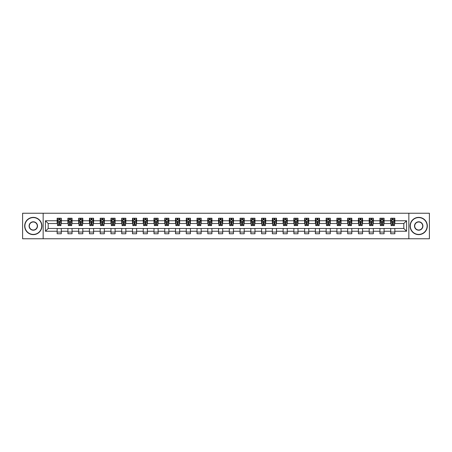 <?xml version="1.0" encoding="UTF-8"?>
<svg xmlns="http://www.w3.org/2000/svg" width="452" height="452" viewBox="0 0 452 452"><rect width="100%" height="100%" fill="white"/><g stroke="black" fill="none" stroke-linecap="round" stroke-linejoin="round"><path stroke-width="0.68" d="M408.845 238.758L429.4 238.758L429.4 213.242L408.845 213.242L408.845 238.758L43.155 238.758L43.155 213.242L22.6 213.242L22.6 238.758L43.155 238.758M408.845 213.242L43.155 213.242M394.845 220.757L394.845 218.243L390.709 218.243L390.709 220.757L384.087 220.757L384.087 218.243L379.946 218.243L379.946 220.757L373.324 220.757L373.324 218.243L369.188 218.243L369.188 220.757L362.566 220.757L362.566 218.243L358.425 218.243L358.425 220.757L351.809 220.757L351.809 218.243L347.667 218.243L347.667 220.757L341.045 220.757L341.045 218.243L336.909 218.243L336.909 220.757L330.288 220.757L330.288 218.243L326.146 218.243L326.146 220.757L319.524 220.757L319.524 218.243L315.389 218.243L315.389 220.757L308.767 220.757L308.767 218.243L304.631 218.243L304.631 220.757L298.009 220.757L298.009 218.243L293.868 218.243L293.868 220.757L287.246 220.757L287.246 218.243L283.11 218.243L283.11 220.757L276.488 220.757L276.488 218.243L272.347 218.243L272.347 220.757L265.731 220.757L265.731 218.243L261.589 218.243L261.589 220.757L254.968 220.757L254.968 218.243L250.832 218.243L250.832 220.757L244.21 220.757L244.21 218.243L240.068 218.243L240.068 220.757L233.447 220.757L233.447 218.243L229.311 218.243L229.311 220.757L222.689 220.757L222.689 218.243L218.553 218.243L218.553 220.757L211.931 220.757L211.931 218.243L207.79 218.243L207.79 220.757L201.168 220.757L201.168 218.243L197.032 218.243L197.032 220.757L190.411 220.757L190.411 218.243L186.269 218.243L186.269 220.757L179.653 220.757L179.653 218.243L175.512 218.243L175.512 220.757L168.89 220.757L168.89 218.243L164.754 218.243L164.754 220.757L158.132 220.757L158.132 218.243L153.991 218.243L153.991 220.757L147.369 220.757L147.369 218.243L143.233 218.243L143.233 220.757L136.611 220.757L136.611 218.243L132.476 218.243L132.476 220.757L125.854 220.757L125.854 218.243L121.712 218.243L121.712 220.757L115.09 220.757L115.09 218.243L110.955 218.243L110.955 220.757L104.333 220.757L104.333 218.243L100.191 218.243L100.191 220.757L93.575 220.757L93.575 218.243L89.434 218.243L89.434 220.757L82.812 220.757L82.812 218.243L78.676 218.243L78.676 220.757L72.054 220.757L72.054 218.243L67.913 218.243L67.913 220.757L61.291 220.757L61.291 218.243L57.155 218.243L57.155 220.757L45.432 220.757L45.432 231.243L48.189 228.48L57.155 228.48L57.155 233.757L61.291 233.757L61.291 228.48L67.913 228.48L67.913 233.757L72.054 233.757L72.054 228.48L78.676 228.48L78.676 233.757L82.812 233.757L82.812 228.48L89.434 228.48L89.434 233.757L93.575 233.757L93.575 228.48L100.191 228.48L100.191 233.757L104.333 233.757L104.333 228.48L110.955 228.48L110.955 233.757L115.09 233.757L115.09 228.48L121.712 228.48L121.712 233.757L125.854 233.757L125.854 228.48L132.476 228.48L132.476 233.757L136.611 233.757L136.611 228.48L143.233 228.48L143.233 233.757L147.369 233.757L147.369 228.48L153.991 228.48L153.991 233.757L158.132 233.757L158.132 228.48L164.754 228.48L164.754 233.757L168.89 233.757L168.89 228.48L175.512 228.48L175.512 233.757L179.653 233.757L179.653 228.48L186.269 228.48L186.269 233.757L190.411 233.757L190.411 228.48L197.032 228.48L197.032 233.757L201.168 233.757L201.168 228.48L207.79 228.48L207.79 233.757L211.931 233.757L211.931 228.48L218.553 228.48L218.553 233.757L222.689 233.757L222.689 228.48L229.311 228.48L229.311 233.757L233.447 233.757L233.447 228.48L240.068 228.48L240.068 233.757L244.21 233.757L244.21 228.48L250.832 228.48L250.832 233.757L254.968 233.757L254.968 228.48L261.589 228.48L261.589 233.757L265.731 233.757L265.731 228.48L272.347 228.48L272.347 233.757L276.488 233.757L276.488 228.48L283.11 228.48L283.11 233.757L287.246 233.757L287.246 228.48L293.868 228.48L293.868 233.757L298.009 233.757L298.009 228.48L304.631 228.48L304.631 233.757L308.767 233.757L308.767 228.48L315.389 228.48L315.389 233.757L319.524 233.757L319.524 228.48L326.146 228.48L326.146 233.757L330.288 233.757L330.288 228.48L336.909 228.48L336.909 233.757L341.045 233.757L341.045 228.48L347.667 228.48L347.667 233.757L351.809 233.757L351.809 228.48L358.425 228.48L358.425 233.757L362.566 233.757L362.566 228.48L369.188 228.48L369.188 233.757L373.324 233.757L373.324 228.48L379.946 228.48L379.946 233.757L384.087 233.757L384.087 228.48L390.709 228.48L390.709 233.757L394.845 233.757L394.845 228.48L403.811 228.48L403.811 223.52L394.845 223.52L394.845 220.757L406.568 220.757L406.568 231.243L394.845 231.243M390.709 231.243L384.087 231.243M379.946 231.243L373.324 231.243M369.188 231.243L362.566 231.243M358.425 231.243L351.809 231.243M347.667 231.243L341.045 231.243M336.909 231.243L330.288 231.243M326.146 231.243L319.524 231.243M315.389 231.243L308.767 231.243M304.631 231.243L298.009 231.243M293.868 231.243L287.246 231.243M283.11 231.243L276.488 231.243M272.347 231.243L265.731 231.243M261.589 231.243L254.968 231.243M250.832 231.243L244.21 231.243M240.068 231.243L233.447 231.243M229.311 231.243L222.689 231.243M218.553 231.243L211.931 231.243M207.79 231.243L201.168 231.243M197.032 231.243L190.411 231.243M186.269 231.243L179.653 231.243M175.512 231.243L168.89 231.243M164.754 231.243L158.132 231.243M153.991 231.243L147.369 231.243M143.233 231.243L136.611 231.243M132.476 231.243L125.854 231.243M121.712 231.243L115.09 231.243M110.955 231.243L104.333 231.243M100.191 231.243L93.575 231.243M89.434 231.243L82.812 231.243M78.676 231.243L72.054 231.243M67.913 231.243L61.291 231.243M57.155 231.243L45.432 231.243M390.709 220.757L390.709 223.52L384.087 223.52L384.087 220.757M379.946 220.757L379.946 223.52L373.324 223.52L373.324 220.757M369.188 220.757L369.188 223.52L362.566 223.52L362.566 220.757M358.425 220.757L358.425 223.52L351.809 223.52L351.809 220.757M347.667 220.757L347.667 223.52L341.045 223.52L341.045 220.757M336.909 220.757L336.909 223.52L330.288 223.52L330.288 220.757M326.146 220.757L326.146 223.52L319.524 223.52L319.524 220.757M315.389 220.757L315.389 223.52L308.767 223.52L308.767 220.757M304.631 220.757L304.631 223.52L298.009 223.52L298.009 220.757M293.868 220.757L293.868 223.52L287.246 223.52L287.246 220.757M283.11 220.757L283.11 223.52L276.488 223.52L276.488 220.757M272.347 220.757L272.347 223.52L265.731 223.52L265.731 220.757M261.589 220.757L261.589 223.52L254.968 223.52L254.968 220.757M250.832 220.757L250.832 223.52L244.21 223.52L244.21 220.757M240.068 220.757L240.068 223.52L233.447 223.52L233.447 220.757M229.311 220.757L229.311 223.52L222.689 223.52L222.689 220.757M218.553 220.757L218.553 223.52L211.931 223.52L211.931 220.757M207.79 220.757L207.79 223.52L201.168 223.52L201.168 220.757M197.032 220.757L197.032 223.52L190.411 223.52L190.411 220.757M186.269 220.757L186.269 223.52L179.653 223.52L179.653 220.757M175.512 220.757L175.512 223.52L168.89 223.52L168.89 220.757M164.754 220.757L164.754 223.52L158.132 223.52L158.132 220.757M153.991 220.757L153.991 223.52L147.369 223.52L147.369 220.757M143.233 220.757L143.233 223.52L136.611 223.52L136.611 220.757M132.476 220.757L132.476 223.52L125.854 223.52L125.854 220.757M121.712 220.757L121.712 223.52L115.09 223.52L115.09 220.757M110.955 220.757L110.955 223.52L104.333 223.52L104.333 220.757M100.191 220.757L100.191 223.52L93.575 223.52L93.575 220.757M89.434 220.757L89.434 223.52L82.812 223.52L82.812 220.757M78.676 220.757L78.676 223.52L72.054 223.52L72.054 220.757M67.913 220.757L67.913 223.52L61.291 223.52L61.291 220.757M57.155 220.757L57.155 223.52L48.189 223.52L45.432 220.757M48.189 223.52L48.189 228.48M406.568 231.243L403.811 228.48M403.811 223.52L406.568 220.757M57.155 219.966L57.5 219.966M58.811 219.966L59.636 219.966M60.947 219.966L61.291 219.966M57.155 223.446L57.5 223.446M58.811 223.446L59.636 223.446M60.947 223.446L61.291 223.446M57.155 228.554L61.291 228.554M57.155 232.034L61.291 232.034M67.913 228.554L72.054 228.554M67.913 232.034L72.054 232.034M67.913 219.966L68.258 219.966M69.568 219.966L70.399 219.966M71.71 219.966L72.054 219.966M67.913 223.446L68.258 223.446M69.568 223.446L70.399 223.446M71.71 223.446L72.054 223.446M78.676 228.554L82.812 228.554M78.676 232.034L82.812 232.034M78.676 219.966L79.021 219.966M80.332 219.966L81.157 219.966M82.467 219.966L82.812 219.966M78.676 223.446L79.021 223.446M80.332 223.446L81.157 223.446M82.467 223.446L82.812 223.446M89.434 228.554L93.575 228.554M89.434 232.034L93.575 232.034M89.434 219.966L89.778 219.966M91.089 219.966L91.92 219.966M93.231 219.966L93.575 219.966M89.434 223.446L89.778 223.446M91.089 223.446L91.92 223.446M93.231 223.446L93.575 223.446M100.191 228.554L104.333 228.554M100.191 232.034L104.333 232.034M100.191 219.966L100.542 219.966M101.847 219.966L102.677 219.966M103.988 219.966L104.333 219.966M100.191 223.446L100.542 223.446M101.847 223.446L102.677 223.446M103.988 223.446L104.333 223.446M110.955 228.554L115.09 228.554M110.955 232.034L115.09 232.034M110.955 219.966L111.299 219.966M112.61 219.966L113.435 219.966M114.746 219.966L115.09 219.966M110.955 223.446L111.299 223.446M112.61 223.446L113.435 223.446M114.746 223.446L115.09 223.446M121.712 228.554L125.854 228.554M121.712 232.034L125.854 232.034M121.712 219.966L122.057 219.966M123.368 219.966L124.198 219.966M125.509 219.966L125.854 219.966M121.712 223.446L122.057 223.446M123.368 223.446L124.198 223.446M125.509 223.446L125.854 223.446M132.476 228.554L136.611 228.554M132.476 232.034L136.611 232.034M132.476 219.966L132.82 219.966M134.131 219.966L134.956 219.966M136.267 219.966L136.611 219.966M132.476 223.446L132.82 223.446M134.131 223.446L134.956 223.446M136.267 223.446L136.611 223.446M143.233 228.554L147.369 228.554M143.233 232.034L147.369 232.034M143.233 219.966L143.578 219.966M144.889 219.966L145.713 219.966M147.024 219.966L147.369 219.966M143.233 223.446L143.578 223.446M144.889 223.446L145.713 223.446M147.024 223.446L147.369 223.446M153.991 228.554L158.132 228.554M153.991 232.034L158.132 232.034M153.991 219.966L154.335 219.966M155.646 219.966L156.477 219.966M157.788 219.966L158.132 219.966M153.991 223.446L154.335 223.446M155.646 223.446L156.477 223.446M157.788 223.446L158.132 223.446M164.754 228.554L168.89 228.554M164.754 232.034L168.89 232.034M164.754 219.966L165.099 219.966M166.409 219.966L167.234 219.966M168.545 219.966L168.89 219.966M164.754 223.446L165.099 223.446M166.409 223.446L167.234 223.446M168.545 223.446L168.89 223.446M175.512 228.554L179.653 228.554M175.512 232.034L179.653 232.034M175.512 219.966L175.856 219.966M177.167 219.966L177.998 219.966M179.308 219.966L179.653 219.966M175.512 223.446L175.856 223.446M177.167 223.446L177.998 223.446M179.308 223.446L179.653 223.446M186.269 228.554L190.411 228.554M186.269 232.034L190.411 232.034M186.269 219.966L186.619 219.966M187.925 219.966L188.755 219.966M190.066 219.966L190.411 219.966M186.269 223.446L186.619 223.446M187.925 223.446L188.755 223.446M190.066 223.446L190.411 223.446M197.032 228.554L201.168 228.554M197.032 232.034L201.168 232.034M197.032 219.966L197.377 219.966M198.688 219.966L199.513 219.966M200.824 219.966L201.168 219.966M197.032 223.446L197.377 223.446M198.688 223.446L199.513 223.446M200.824 223.446L201.168 223.446M207.79 228.554L211.931 228.554M207.79 232.034L211.931 232.034M207.79 219.966L208.135 219.966M209.445 219.966L210.276 219.966M211.587 219.966L211.931 219.966M207.79 223.446L208.135 223.446M209.445 223.446L210.276 223.446M211.587 223.446L211.931 223.446M218.553 228.554L222.689 228.554M218.553 232.034L222.689 232.034M218.553 219.966L218.898 219.966M220.209 219.966L221.034 219.966M222.344 219.966L222.689 219.966M218.553 223.446L218.898 223.446M220.209 223.446L221.034 223.446M222.344 223.446L222.689 223.446M229.311 228.554L233.447 228.554M229.311 232.034L233.447 232.034M229.311 219.966L229.656 219.966M230.966 219.966L231.791 219.966M233.102 219.966L233.447 219.966M229.311 223.446L229.656 223.446M230.966 223.446L231.791 223.446M233.102 223.446L233.447 223.446M240.068 228.554L244.21 228.554M240.068 232.034L244.21 232.034M240.068 219.966L240.413 219.966M241.724 219.966L242.554 219.966M243.865 219.966L244.21 219.966M240.068 223.446L240.413 223.446M241.724 223.446L242.554 223.446M243.865 223.446L244.21 223.446M250.832 228.554L254.968 228.554M250.832 232.034L254.968 232.034M250.832 219.966L251.176 219.966M252.487 219.966L253.312 219.966M254.623 219.966L254.968 219.966M250.832 223.446L251.176 223.446M252.487 223.446L253.312 223.446M254.623 223.446L254.968 223.446M261.589 228.554L265.731 228.554M261.589 232.034L265.731 232.034M261.589 219.966L261.934 219.966M263.245 219.966L264.075 219.966M265.38 219.966L265.731 219.966M261.589 223.446L261.934 223.446M263.245 223.446L264.075 223.446M265.38 223.446L265.731 223.446M272.347 228.554L276.488 228.554M272.347 232.034L276.488 232.034M272.347 219.966L272.692 219.966M274.002 219.966L274.833 219.966M276.144 219.966L276.488 219.966M272.347 223.446L272.692 223.446M274.002 223.446L274.833 223.446M276.144 223.446L276.488 223.446M283.11 228.554L287.246 228.554M283.11 232.034L287.246 232.034M283.11 219.966L283.455 219.966M284.766 219.966L285.591 219.966M286.901 219.966L287.246 219.966M283.11 223.446L283.455 223.446M284.766 223.446L285.591 223.446M286.901 223.446L287.246 223.446M293.868 228.554L298.009 228.554M293.868 232.034L298.009 232.034M293.868 219.966L294.212 219.966M295.523 219.966L296.354 219.966M297.665 219.966L298.009 219.966M293.868 223.446L294.212 223.446M295.523 223.446L296.354 223.446M297.665 223.446L298.009 223.446M304.631 228.554L308.767 228.554M304.631 232.034L308.767 232.034M304.631 219.966L304.976 219.966M306.286 219.966L307.111 219.966M308.422 219.966L308.767 219.966M304.631 223.446L304.976 223.446M306.286 223.446L307.111 223.446M308.422 223.446L308.767 223.446M315.389 228.554L319.524 228.554M315.389 232.034L319.524 232.034M315.389 219.966L315.733 219.966M317.044 219.966L317.869 219.966M319.18 219.966L319.524 219.966M315.389 223.446L315.733 223.446M317.044 223.446L317.869 223.446M319.18 223.446L319.524 223.446M326.146 228.554L330.288 228.554M326.146 232.034L330.288 232.034M326.146 219.966L326.491 219.966M327.802 219.966L328.632 219.966M329.943 219.966L330.288 219.966M326.146 223.446L326.491 223.446M327.802 223.446L328.632 223.446M329.943 223.446L330.288 223.446M336.909 228.554L341.045 228.554M336.909 232.034L341.045 232.034M336.909 219.966L337.254 219.966M338.565 219.966L339.39 219.966M340.701 219.966L341.045 219.966M336.909 223.446L337.254 223.446M338.565 223.446L339.39 223.446M340.701 223.446L341.045 223.446M347.667 228.554L351.809 228.554M347.667 232.034L351.809 232.034M347.667 219.966L348.012 219.966M349.323 219.966L350.153 219.966M351.458 219.966L351.809 219.966M347.667 223.446L348.012 223.446M349.323 223.446L350.153 223.446M351.458 223.446L351.809 223.446M358.425 228.554L362.566 228.554M358.425 232.034L362.566 232.034M358.425 219.966L358.769 219.966M360.08 219.966L360.911 219.966M362.221 219.966L362.566 219.966M358.425 223.446L358.769 223.446M360.08 223.446L360.911 223.446M362.221 223.446L362.566 223.446M369.188 228.554L373.324 228.554M369.188 232.034L373.324 232.034M369.188 219.966L369.533 219.966M370.843 219.966L371.668 219.966M372.979 219.966L373.324 219.966M369.188 223.446L369.533 223.446M370.843 223.446L371.668 223.446M372.979 223.446L373.324 223.446M379.946 228.554L384.087 228.554M379.946 232.034L384.087 232.034M379.946 219.966L380.29 219.966M381.601 219.966L382.432 219.966M383.742 219.966L384.087 219.966M379.946 223.446L380.29 223.446M381.601 223.446L382.432 223.446M383.742 223.446L384.087 223.446M390.709 228.554L394.845 228.554M390.709 232.034L394.845 232.034M390.709 219.966L391.053 219.966M392.364 219.966L393.189 219.966M394.5 219.966L394.845 219.966M390.709 223.446L391.053 223.446M392.364 223.446L393.189 223.446M394.5 223.446L394.845 223.446M59.636 219.135L58.811 219.135M60.947 224.723L59.636 224.723L59.636 225.588L60.947 225.588L60.947 221.378L60.257 220L58.189 220L57.5 221.378L57.5 225.588L58.811 225.588L58.811 224.723L57.5 224.723M57.5 221.378L57.5 218.243M60.947 221.378L60.947 218.243M58.811 220L58.811 218.243M59.636 218.243L59.636 220M59.636 224.723L59.636 221.898L58.811 221.898L58.811 224.723M33.29 217.587A8.413 8.413 0 0 0 24.877 226A8.413 8.413 0 0 0 33.29 234.413A8.413 8.413 0 0 0 41.703 226A8.413 8.413 0 0 0 33.29 217.587M33.29 234.622A8.622 8.622 0 0 1 24.668 226A8.622 8.622 0 0 1 33.29 217.378A8.622 8.622 0 0 1 41.912 226A8.622 8.622 0 0 1 33.29 234.622M33.29 221.791A4.209 4.209 0 0 1 37.499 226A4.209 4.209 0 0 1 33.29 230.209A4.209 4.209 0 0 1 29.086 226A4.209 4.209 0 0 1 33.29 221.791M33.29 230A4 4 0 0 0 37.29 226A4 4 0 0 0 33.29 222A4 4 0 0 0 29.29 226A4 4 0 0 0 33.29 230M418.71 217.587A8.413 8.413 0 0 0 410.297 226A8.413 8.413 0 0 0 418.71 234.413A8.413 8.413 0 0 0 427.123 226A8.413 8.413 0 0 0 418.71 217.587M418.71 234.622A8.622 8.622 0 0 1 410.088 226A8.622 8.622 0 0 1 418.71 217.378A8.622 8.622 0 0 1 427.332 226A8.622 8.622 0 0 1 418.71 234.622M418.71 221.791A4.209 4.209 0 0 1 422.914 226A4.209 4.209 0 0 1 418.71 230.209A4.209 4.209 0 0 1 414.501 226A4.209 4.209 0 0 1 418.71 221.791M418.71 230A4 4 0 0 0 422.71 226A4 4 0 0 0 418.71 222A4 4 0 0 0 414.71 226A4 4 0 0 0 418.71 230M70.399 219.135L69.568 219.135M71.71 224.723L70.399 224.723L70.399 225.588L71.71 225.588L71.71 221.378L71.02 220L68.947 220L68.258 221.378L68.258 225.588L69.568 225.588L69.568 224.723L68.258 224.723M68.258 221.378L68.258 218.243M71.71 221.378L71.71 218.243M69.568 220L69.568 218.243M70.399 218.243L70.399 220M70.399 224.723L70.399 221.898L69.568 221.898L69.568 224.723M81.157 219.135L80.332 219.135M82.467 224.723L81.157 224.723L81.157 225.588L82.467 225.588L82.467 221.378L81.778 220L79.71 220L79.021 221.378L79.021 225.588L80.332 225.588L80.332 224.723L79.021 224.723M79.021 221.378L79.021 218.243M82.467 221.378L82.467 218.243M80.332 220L80.332 218.243M81.157 218.243L81.157 220M81.157 224.723L81.157 221.898L80.332 221.898L80.332 224.723M91.92 219.135L91.089 219.135M93.231 224.723L91.92 224.723L91.92 225.588L93.231 225.588L93.231 221.378L92.536 220L90.468 220L89.778 221.378L89.778 225.588L91.089 225.588L91.089 224.723L89.778 224.723M89.778 221.378L89.778 218.243M93.231 221.378L93.231 218.243M91.089 220L91.089 218.243M91.92 218.243L91.92 220M91.92 224.723L91.92 221.898L91.089 221.898L91.089 224.723M102.677 219.135L101.847 219.135M103.988 224.723L102.677 224.723L102.677 225.588L103.988 225.588L103.988 221.378L103.299 220L101.231 220L100.542 221.378L100.542 225.588L101.847 225.588L101.847 224.723L100.542 224.723M100.542 221.378L100.542 218.243M103.988 221.378L103.988 218.243M101.847 220L101.847 218.243M102.677 218.243L102.677 220M102.677 224.723L102.677 221.898L101.847 221.898L101.847 224.723M113.435 219.135L112.61 219.135M114.746 224.723L113.435 224.723L113.435 225.588L114.746 225.588L114.746 221.378L114.057 220L111.989 220L111.299 221.378L111.299 225.588L112.61 225.588L112.61 224.723L111.299 224.723M111.299 221.378L111.299 218.243M114.746 221.378L114.746 218.243M112.61 220L112.61 218.243M113.435 218.243L113.435 220M113.435 224.723L113.435 221.898L112.61 221.898L112.61 224.723M124.198 219.135L123.368 219.135M125.509 224.723L124.198 224.723L124.198 225.588L125.509 225.588L125.509 221.378L124.82 220L122.746 220L122.057 221.378L122.057 225.588L123.368 225.588L123.368 224.723L122.057 224.723M122.057 221.378L122.057 218.243M125.509 221.378L125.509 218.243M123.368 220L123.368 218.243M124.198 218.243L124.198 220M124.198 224.723L124.198 221.898L123.368 221.898L123.368 224.723M134.956 219.135L134.131 219.135M136.267 224.723L134.956 224.723L134.956 225.588L136.267 225.588L136.267 221.378L135.577 220L133.51 220L132.82 221.378L132.82 225.588L134.131 225.588L134.131 224.723L132.82 224.723M132.82 221.378L132.82 218.243M136.267 221.378L136.267 218.243M134.131 220L134.131 218.243M134.956 218.243L134.956 220M134.956 224.723L134.956 221.898L134.131 221.898L134.131 224.723M145.713 219.135L144.889 219.135M147.024 224.723L145.713 224.723L145.713 225.588L147.024 225.588L147.024 221.378L146.335 220L144.267 220L143.578 221.378L143.578 225.588L144.889 225.588L144.889 224.723L143.578 224.723M143.578 221.378L143.578 218.243M147.024 221.378L147.024 218.243M144.889 220L144.889 218.243M145.713 218.243L145.713 220M145.713 224.723L145.713 221.898L144.889 221.898L144.889 224.723M156.477 219.135L155.646 219.135M157.788 224.723L156.477 224.723L156.477 225.588L157.788 225.588L157.788 221.378L157.098 220L155.025 220L154.335 221.378L154.335 225.588L155.646 225.588L155.646 224.723L154.335 224.723M154.335 221.378L154.335 218.243M157.788 221.378L157.788 218.243M155.646 220L155.646 218.243M156.477 218.243L156.477 220M156.477 224.723L156.477 221.898L155.646 221.898L155.646 224.723M167.234 219.135L166.409 219.135M168.545 224.723L167.234 224.723L167.234 225.588L168.545 225.588L168.545 221.378L167.856 220L165.788 220L165.099 221.378L165.099 225.588L166.409 225.588L166.409 224.723L165.099 224.723M165.099 221.378L165.099 218.243M168.545 221.378L168.545 218.243M166.409 220L166.409 218.243M167.234 218.243L167.234 220M167.234 224.723L167.234 221.898L166.409 221.898L166.409 224.723M177.998 219.135L177.167 219.135M179.308 224.723L177.998 224.723L177.998 225.588L179.308 225.588L179.308 221.378L178.613 220L176.546 220L175.856 221.378L175.856 225.588L177.167 225.588L177.167 224.723L175.856 224.723M175.856 221.378L175.856 218.243M179.308 221.378L179.308 218.243M177.167 220L177.167 218.243M177.998 218.243L177.998 220M177.998 224.723L177.998 221.898L177.167 221.898L177.167 224.723M188.755 219.135L187.925 219.135M190.066 224.723L188.755 224.723L188.755 225.588L190.066 225.588L190.066 221.378L189.377 220L187.309 220L186.619 221.378L186.619 225.588L187.925 225.588L187.925 224.723L186.619 224.723M186.619 221.378L186.619 218.243M190.066 221.378L190.066 218.243M187.925 220L187.925 218.243M188.755 218.243L188.755 220M188.755 224.723L188.755 221.898L187.925 221.898L187.925 224.723M199.513 219.135L198.688 219.135M200.824 224.723L199.513 224.723L199.513 225.588L200.824 225.588L200.824 221.378L200.134 220L198.066 220L197.377 221.378L197.377 225.588L198.688 225.588L198.688 224.723L197.377 224.723M197.377 221.378L197.377 218.243M200.824 221.378L200.824 218.243M198.688 220L198.688 218.243M199.513 218.243L199.513 220M199.513 224.723L199.513 221.898L198.688 221.898L198.688 224.723M210.276 219.135L209.445 219.135M211.587 224.723L210.276 224.723L210.276 225.588L211.587 225.588L211.587 221.378L210.898 220L208.824 220L208.135 221.378L208.135 225.588L209.445 225.588L209.445 224.723L208.135 224.723M208.135 221.378L208.135 218.243M211.587 221.378L211.587 218.243M209.445 220L209.445 218.243M210.276 218.243L210.276 220M210.276 224.723L210.276 221.898L209.445 221.898L209.445 224.723M221.034 219.135L220.209 219.135M222.344 224.723L221.034 224.723L221.034 225.588L222.344 225.588L222.344 221.378L221.655 220L219.587 220L218.898 221.378L218.898 225.588L220.209 225.588L220.209 224.723L218.898 224.723M218.898 221.378L218.898 218.243M222.344 221.378L222.344 218.243M220.209 220L220.209 218.243M221.034 218.243L221.034 220M221.034 224.723L221.034 221.898L220.209 221.898L220.209 224.723M231.791 219.135L230.966 219.135M233.102 224.723L231.791 224.723L231.791 225.588L233.102 225.588L233.102 221.378L232.413 220L230.345 220L229.656 221.378L229.656 225.588L230.966 225.588L230.966 224.723L229.656 224.723M229.656 221.378L229.656 218.243M233.102 221.378L233.102 218.243M230.966 220L230.966 218.243M231.791 218.243L231.791 220M231.791 224.723L231.791 221.898L230.966 221.898L230.966 224.723M242.554 219.135L241.724 219.135M243.865 224.723L242.554 224.723L242.554 225.588L243.865 225.588L243.865 221.378L243.176 220L241.102 220L240.413 221.378L240.413 225.588L241.724 225.588L241.724 224.723L240.413 224.723M240.413 221.378L240.413 218.243M243.865 221.378L243.865 218.243M241.724 220L241.724 218.243M242.554 218.243L242.554 220M242.554 224.723L242.554 221.898L241.724 221.898L241.724 224.723M253.312 219.135L252.487 219.135M254.623 224.723L253.312 224.723L253.312 225.588L254.623 225.588L254.623 221.378L253.934 220L251.866 220L251.176 221.378L251.176 225.588L252.487 225.588L252.487 224.723L251.176 224.723M251.176 221.378L251.176 218.243M254.623 221.378L254.623 218.243M252.487 220L252.487 218.243M253.312 218.243L253.312 220M253.312 224.723L253.312 221.898L252.487 221.898L252.487 224.723M264.075 219.135L263.245 219.135M265.38 224.723L264.075 224.723L264.075 225.588L265.38 225.588L265.38 221.378L264.691 220L262.623 220L261.934 221.378L261.934 225.588L263.245 225.588L263.245 224.723L261.934 224.723M261.934 221.378L261.934 218.243M265.38 221.378L265.38 218.243M263.245 220L263.245 218.243M264.075 218.243L264.075 220M264.075 224.723L264.075 221.898L263.245 221.898L263.245 224.723M274.833 219.135L274.002 219.135M276.144 224.723L274.833 224.723L274.833 225.588L276.144 225.588L276.144 221.378L275.454 220L273.387 220L272.692 221.378L272.692 225.588L274.002 225.588L274.002 224.723L272.692 224.723M272.692 221.378L272.692 218.243M276.144 221.378L276.144 218.243M274.002 220L274.002 218.243M274.833 218.243L274.833 220M274.833 224.723L274.833 221.898L274.002 221.898L274.002 224.723M285.591 219.135L284.766 219.135M286.901 224.723L285.591 224.723L285.591 225.588L286.901 225.588L286.901 221.378L286.212 220L284.144 220L283.455 221.378L283.455 225.588L284.766 225.588L284.766 224.723L283.455 224.723M283.455 221.378L283.455 218.243M286.901 221.378L286.901 218.243M284.766 220L284.766 218.243M285.591 218.243L285.591 220M285.591 224.723L285.591 221.898L284.766 221.898L284.766 224.723M296.354 219.135L295.523 219.135M297.665 224.723L296.354 224.723L296.354 225.588L297.665 225.588L297.665 221.378L296.975 220L294.902 220L294.212 221.378L294.212 225.588L295.523 225.588L295.523 224.723L294.212 224.723M294.212 221.378L294.212 218.243M297.665 221.378L297.665 218.243M295.523 220L295.523 218.243M296.354 218.243L296.354 220M296.354 224.723L296.354 221.898L295.523 221.898L295.523 224.723M307.111 219.135L306.286 219.135M308.422 224.723L307.111 224.723L307.111 225.588L308.422 225.588L308.422 221.378L307.733 220L305.665 220L304.976 221.378L304.976 225.588L306.286 225.588L306.286 224.723L304.976 224.723M304.976 221.378L304.976 218.243M308.422 221.378L308.422 218.243M306.286 220L306.286 218.243M307.111 218.243L307.111 220M307.111 224.723L307.111 221.898L306.286 221.898L306.286 224.723M317.869 219.135L317.044 219.135M319.18 224.723L317.869 224.723L317.869 225.588L319.18 225.588L319.18 221.378L318.49 220L316.423 220L315.733 221.378L315.733 225.588L317.044 225.588L317.044 224.723L315.733 224.723M315.733 221.378L315.733 218.243M319.18 221.378L319.18 218.243M317.044 220L317.044 218.243M317.869 218.243L317.869 220M317.869 224.723L317.869 221.898L317.044 221.898L317.044 224.723M328.632 219.135L327.802 219.135M329.943 224.723L328.632 224.723L328.632 225.588L329.943 225.588L329.943 221.378L329.254 220L327.18 220L326.491 221.378L326.491 225.588L327.802 225.588L327.802 224.723L326.491 224.723M326.491 221.378L326.491 218.243M329.943 221.378L329.943 218.243M327.802 220L327.802 218.243M328.632 218.243L328.632 220M328.632 224.723L328.632 221.898L327.802 221.898L327.802 224.723M339.39 219.135L338.565 219.135M340.701 224.723L339.39 224.723L339.39 225.588L340.701 225.588L340.701 221.378L340.011 220L337.943 220L337.254 221.378L337.254 225.588L338.565 225.588L338.565 224.723L337.254 224.723M337.254 221.378L337.254 218.243M340.701 221.378L340.701 218.243M338.565 220L338.565 218.243M339.39 218.243L339.39 220M339.39 224.723L339.39 221.898L338.565 221.898L338.565 224.723M350.153 219.135L349.323 219.135M351.458 224.723L350.153 224.723L350.153 225.588L351.458 225.588L351.458 221.378L350.769 220L348.701 220L348.012 221.378L348.012 225.588L349.323 225.588L349.323 224.723L348.012 224.723M348.012 221.378L348.012 218.243M351.458 221.378L351.458 218.243M349.323 220L349.323 218.243M350.153 218.243L350.153 220M350.153 224.723L350.153 221.898L349.323 221.898L349.323 224.723M360.911 219.135L360.08 219.135M362.221 224.723L360.911 224.723L360.911 225.588L362.221 225.588L362.221 221.378L361.532 220L359.464 220L358.769 221.378L358.769 225.588L360.08 225.588L360.08 224.723L358.769 224.723M358.769 221.378L358.769 218.243M362.221 221.378L362.221 218.243M360.08 220L360.08 218.243M360.911 218.243L360.911 220M360.911 224.723L360.911 221.898L360.08 221.898L360.08 224.723M371.668 219.135L370.843 219.135M372.979 224.723L371.668 224.723L371.668 225.588L372.979 225.588L372.979 221.378L372.29 220L370.222 220L369.533 221.378L369.533 225.588L370.843 225.588L370.843 224.723L369.533 224.723M369.533 221.378L369.533 218.243M372.979 221.378L372.979 218.243M370.843 220L370.843 218.243M371.668 218.243L371.668 220M371.668 224.723L371.668 221.898L370.843 221.898L370.843 224.723M382.432 219.135L381.601 219.135M383.742 224.723L382.432 224.723L382.432 225.588L383.742 225.588L383.742 221.378L383.053 220L380.979 220L380.29 221.378L380.29 225.588L381.601 225.588L381.601 224.723L380.29 224.723M380.29 221.378L380.29 218.243M383.742 221.378L383.742 218.243M381.601 220L381.601 218.243M382.432 218.243L382.432 220M382.432 224.723L382.432 221.898L381.601 221.898L381.601 224.723M393.189 219.135L392.364 219.135M394.5 224.723L393.189 224.723L393.189 225.588L394.5 225.588L394.5 221.378L393.811 220L391.743 220L391.053 221.378L391.053 225.588L392.364 225.588L392.364 224.723L391.053 224.723M391.053 221.378L391.053 218.243M394.5 221.378L394.5 218.243M392.364 220L392.364 218.243M393.189 218.243L393.189 220M393.189 224.723L393.189 221.898L392.364 221.898L392.364 224.723M60.93 221.344L57.517 221.344M57.5 220.084L58.15 220.084M60.302 220.084L60.947 220.084M58.811 222.87L57.5 222.87M60.947 222.87L59.636 222.87M59.636 219.576L58.811 219.576M71.693 221.344L68.275 221.344M68.258 220.084L68.907 220.084M71.06 220.084L71.71 220.084M69.568 222.87L68.258 222.87M71.71 222.87L70.399 222.87M70.399 219.576L69.568 219.576M82.45 221.344L79.038 221.344M79.021 220.084L79.671 220.084M81.818 220.084L82.467 220.084M80.332 222.87L79.021 222.87M82.467 222.87L81.157 222.87M81.157 219.576L80.332 219.576M93.208 221.344L89.795 221.344M89.778 220.084L90.428 220.084M92.581 220.084L93.231 220.084M91.089 222.87L89.778 222.87M93.231 222.87L91.92 222.87M91.92 219.576L91.089 219.576M103.971 221.344L100.559 221.344M100.542 220.084L101.186 220.084M103.338 220.084L103.988 220.084M101.847 222.87L100.542 222.87M103.988 222.87L102.677 222.87M102.677 219.576L101.847 219.576M114.729 221.344L111.316 221.344M111.299 220.084L111.949 220.084M114.102 220.084L114.746 220.084M112.61 222.87L111.299 222.87M114.746 222.87L113.435 222.87M113.435 219.576L112.61 219.576M125.492 221.344L122.074 221.344M122.057 220.084L122.707 220.084M124.859 220.084L125.509 220.084M123.368 222.87L122.057 222.87M125.509 222.87L124.198 222.87M124.198 219.576L123.368 219.576M136.25 221.344L132.837 221.344M132.82 220.084L133.464 220.084M135.617 220.084L136.267 220.084M134.131 222.87L132.82 222.87M136.267 222.87L134.956 222.87M134.956 219.576L134.131 219.576M147.007 221.344L143.595 221.344M143.578 220.084L144.228 220.084M146.38 220.084L147.024 220.084M144.889 222.87L143.578 222.87M147.024 222.87L145.713 222.87M145.713 219.576L144.889 219.576M157.771 221.344L154.352 221.344M154.335 220.084L154.985 220.084M157.138 220.084L157.788 220.084M155.646 222.87L154.335 222.87M157.788 222.87L156.477 222.87M156.477 219.576L155.646 219.576M168.528 221.344L165.116 221.344M165.099 220.084L165.748 220.084M167.895 220.084L168.545 220.084M166.409 222.87L165.099 222.87M168.545 222.87L167.234 222.87M167.234 219.576L166.409 219.576M179.286 221.344L175.873 221.344M175.856 220.084L176.506 220.084M178.659 220.084L179.308 220.084M177.167 222.87L175.856 222.87M179.308 222.87L177.998 222.87M177.998 219.576L177.167 219.576M190.049 221.344L186.636 221.344M186.619 220.084L187.264 220.084M189.416 220.084L190.066 220.084M187.925 222.87L186.619 222.87M190.066 222.87L188.755 222.87M188.755 219.576L187.925 219.576M200.807 221.344L197.394 221.344M197.377 220.084L198.027 220.084M200.179 220.084L200.824 220.084M198.688 222.87L197.377 222.87M200.824 222.87L199.513 222.87M199.513 219.576L198.688 219.576M211.57 221.344L208.152 221.344M208.135 220.084L208.784 220.084M210.937 220.084L211.587 220.084M209.445 222.87L208.135 222.87M211.587 222.87L210.276 222.87M210.276 219.576L209.445 219.576M222.327 221.344L218.915 221.344M218.898 220.084L219.542 220.084M221.695 220.084L222.344 220.084M220.209 222.87L218.898 222.87M222.344 222.87L221.034 222.87M221.034 219.576L220.209 219.576M233.085 221.344L229.672 221.344M229.656 220.084L230.305 220.084M232.458 220.084L233.102 220.084M230.966 222.87L229.656 222.87M233.102 222.87L231.791 222.87M231.791 219.576L230.966 219.576M243.848 221.344L240.43 221.344M240.413 220.084L241.063 220.084M243.216 220.084L243.865 220.084M241.724 222.87L240.413 222.87M243.865 222.87L242.554 222.87M242.554 219.576L241.724 219.576M254.606 221.344L251.193 221.344M251.176 220.084L251.82 220.084M253.973 220.084L254.623 220.084M252.487 222.87L251.176 222.87M254.623 222.87L253.312 222.87M253.312 219.576L252.487 219.576M265.364 221.344L261.951 221.344M261.934 220.084L262.584 220.084M264.736 220.084L265.38 220.084M263.245 222.87L261.934 222.87M265.38 222.87L264.075 222.87M264.075 219.576L263.245 219.576M276.127 221.344L272.714 221.344M272.692 220.084L273.341 220.084M275.494 220.084L276.144 220.084M274.002 222.87L272.692 222.87M276.144 222.87L274.833 222.87M274.833 219.576L274.002 219.576M286.884 221.344L283.472 221.344M283.455 220.084L284.105 220.084M286.252 220.084L286.901 220.084M284.766 222.87L283.455 222.87M286.901 222.87L285.591 222.87M285.591 219.576L284.766 219.576M297.648 221.344L294.229 221.344M294.212 220.084L294.862 220.084M297.015 220.084L297.665 220.084M295.523 222.87L294.212 222.87M297.665 222.87L296.354 222.87M296.354 219.576L295.523 219.576M308.405 221.344L304.993 221.344M304.976 220.084L305.62 220.084M307.772 220.084L308.422 220.084M306.286 222.87L304.976 222.87M308.422 222.87L307.111 222.87M307.111 219.576L306.286 219.576M319.163 221.344L315.75 221.344M315.733 220.084L316.383 220.084M318.536 220.084L319.18 220.084M317.044 222.87L315.733 222.87M319.18 222.87L317.869 222.87M317.869 219.576L317.044 219.576M329.926 221.344L326.508 221.344M326.491 220.084L327.141 220.084M329.293 220.084L329.943 220.084M327.802 222.87L326.491 222.87M329.943 222.87L328.632 222.87M328.632 219.576L327.802 219.576M340.684 221.344L337.271 221.344M337.254 220.084L337.898 220.084M340.051 220.084L340.701 220.084M338.565 222.87L337.254 222.87M340.701 222.87L339.39 222.87M339.39 219.576L338.565 219.576M351.441 221.344L348.029 221.344M348.012 220.084L348.661 220.084M350.814 220.084L351.458 220.084M349.323 222.87L348.012 222.87M351.458 222.87L350.153 222.87M350.153 219.576L349.323 219.576M362.205 221.344L358.792 221.344M358.769 220.084L359.419 220.084M361.572 220.084L362.221 220.084M360.08 222.87L358.769 222.87M362.221 222.87L360.911 222.87M360.911 219.576L360.08 219.576M372.962 221.344L369.55 221.344M369.533 220.084L370.182 220.084M372.329 220.084L372.979 220.084M370.843 222.87L369.533 222.87M372.979 222.87L371.668 222.87M371.668 219.576L370.843 219.576M383.725 221.344L380.307 221.344M380.29 220.084L380.94 220.084M383.093 220.084L383.742 220.084M381.601 222.87L380.29 222.87M383.742 222.87L382.432 222.87M382.432 219.576L381.601 219.576M394.483 221.344L391.07 221.344M391.053 220.084L391.698 220.084M393.85 220.084L394.5 220.084M392.364 222.87L391.053 222.87M394.5 222.87L393.189 222.87M393.189 219.576L392.364 219.576"/></g></svg>
